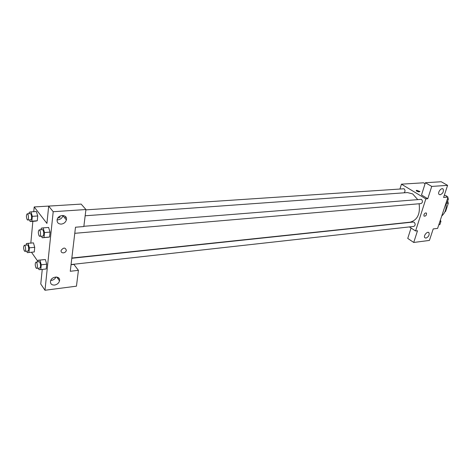 <?xml version="1.0" encoding="UTF-8"?>
<svg xmlns="http://www.w3.org/2000/svg" width="472" height="472" viewBox="0 0 472 472"><rect width="100%" height="100%" fill="white"/><g stroke="black" fill="none" stroke-linecap="round" stroke-linejoin="round"><path stroke-width="0.71" d="M446.111 203.52L448.288 203.326L447.71 201.06M448.288 203.326L445.597 211.403L444.884 211.893M445.078 211.45L445.597 211.403M441.745 215.946C445.238 212.919 446.671 208.612 446.046 203.019M444.412 195.001L448.011 197.101L437.603 228.407L433.213 228.92L429.42 240.425L413.737 242.46L417.496 230.755L415.584 230.979L409.377 226.914M400.038 188.788L401.436 184.168L423.496 182.8L425.077 183.72M419.909 191.644L416.699 190.287L419.897 191.49C419 192.116 417.755 191.844 416.162 190.682L416.699 190.281L416.162 190.682M448.011 197.101L443.597 197.461L447.592 185.354L441.237 181.744L425.39 182.729L421.514 194.971L427.774 198.736L425.85 198.895L415.584 230.979M401.436 184.168L425.85 198.895M440.128 194.794C442.883 193.549 443.898 191.656 443.173 189.107C441.55 187.048 437.249 192.558 439.048 194.387L440.128 194.794M425.39 182.729L431.732 186.416L427.774 198.736M447.592 185.354L431.732 186.416M413.737 242.46L407.749 238.431L411.053 228.011M425.939 238.124C428.535 236.944 429.549 235.162 428.995 232.79C427.602 230.666 423.172 235.764 424.753 237.67L425.939 238.124M423.921 214.766C424.712 213.149 425.573 212.607 426.499 213.149C426.605 215.344 425.779 216.329 424.003 216.105L423.921 214.766C424.712 213.143 425.573 212.607 426.499 213.149L426.499 213.149C426.605 215.344 425.773 216.329 424.003 216.105M74.771 233.315L420.989 203.597C422.77 202.582 422.918 201.16 421.443 199.337L83.863 226.289M71.06 264.556L413.802 226.424C415.472 225.427 415.596 224.035 414.168 222.253L413.301 222.029L71.809 258.284M404.02 192.818C405.336 191.543 405.342 190.192 404.038 188.765L85.892 209.875M417.531 199.379L412.664 193.909L407.454 192.57L85.161 215.769M71.838 258.019L410.085 222.182C417.39 220.135 420.399 213.993 419.112 203.757M70.263 271.282L75.496 227.221L83.827 226.548L85.933 209.527L53.2 211.716L44.982 290.256L76.458 286.174L78.417 270.332L70.263 271.282M33.754 211.686L34.196 206.942L57.59 205.556M63.449 252.868C61.714 252.862 60.923 252.06 61.077 250.455C63.531 247.322 65.289 247.304 66.363 250.402C65.944 251.777 64.971 252.603 63.449 252.868C64.971 252.597 65.938 251.777 66.357 250.402C65.289 247.304 63.531 247.322 61.077 250.455C60.923 252.054 61.708 252.862 63.449 252.868M61.295 224.112C58.174 223.999 56.793 222.471 57.159 219.533C58.369 213.981 67.903 214.441 66.381 219.917C65.62 222.312 63.926 223.71 61.295 224.112M54.581 285.07C51.601 285.141 50.25 283.831 50.522 281.147C51.536 275.961 60.853 275.713 59.513 280.864C58.811 283.147 57.165 284.551 54.581 285.07M57.088 219.84L57.879 219.846C60.487 219.456 62.168 218.076 62.923 215.698L62.977 215.444M65.679 216.731L64.965 218.182M51.342 280.427C53.548 280.043 55.1 278.893 56.015 276.981M58.593 277.837L58.038 278.793M71.042 264.715L73.886 264.397L78.417 270.332M44.982 290.256L40.763 283.997L42.25 269.418M85.933 209.527L81.149 204.093L48.687 206.111L46.923 223.415L34.196 206.942M48.687 206.111L53.2 211.716M48.581 227.451L50.073 232.094L49.56 237.038L47.648 237.304L49.56 237.038L50.073 232.094L44.515 232.554L44.014 237.522L42.126 237.776L41.648 236.159M29.105 213.686L29.234 212.264L30.987 211.869L32.302 216.341L37.73 215.964L37.264 220.784L35.488 221.132L37.264 220.784L37.73 215.964L36.356 211.515M29.382 247.824L34.721 247.322L34.279 251.965L34.721 247.322L33.429 242.862L28.102 243.345L29.382 247.824L28.951 252.49L27.246 252.65L26.821 251.157M37.907 261.883L38.073 260.243L45.359 259.541L46.734 264.208L46.238 268.969L46.734 264.208L41.265 264.804L40.787 269.583L38.952 269.642L38.527 268.173M30.822 243.098L32.857 221.321M37.949 261.517L31.476 252.243M59.625 216.312L59.838 216.5C60.369 217.332 59.714 217.822 57.879 217.964C59.714 217.828 60.369 217.338 59.838 216.5L59.625 216.312M26.261 245.074L26.397 243.552L28.102 243.345M24.898 251.346L27.954 251.051C29.234 251.08 28.644 244.702 27.394 244.968L24.337 245.251C23.37 246.49 23.382 248.402 24.373 250.986L24.898 251.346C26.166 251.375 25.576 244.98 24.337 245.251M28.951 252.49L34.279 251.965M32.302 216.341L31.854 221.179L30.102 221.521L29.624 219.893M27.677 220.035L30.786 219.81C32.114 219.869 31.606 213.368 30.302 213.609L27.193 213.816C26.155 215.12 26.155 217.085 27.181 219.716L27.677 220.035C28.993 220.094 28.485 213.574 27.193 213.816M30.987 211.869L36.403 211.515M31.854 221.179L37.264 220.784M30.102 221.521L35.488 221.126M38.073 260.243L39.902 260.125L41.265 264.804M36.609 268.385L39.742 268.037C41.105 268.043 40.444 261.453 39.117 261.753L35.978 262.09C34.963 263.352 34.975 265.317 36.025 267.99L36.609 268.385C37.966 268.397 37.306 261.789 35.978 262.09M39.902 260.125L43.507 259.671M40.787 269.583L46.238 268.969M41.082 229.74L41.229 228.194L43.111 227.882L44.515 232.554M39.713 236.325L42.899 236.047C44.315 236.088 43.743 229.362 42.35 229.64L39.164 229.893C38.067 231.221 38.067 233.251 39.152 235.965L39.713 236.325C41.123 236.366 40.545 229.622 39.164 229.893M43.111 227.882L48.663 227.445M44.014 237.522L49.56 237.038M42.126 237.776L47.648 237.292M440.329 220.206L440.96 221.321L439.851 224.648L438.812 224.766M439.922 221.433L440.96 221.321M446.016 195.939L446.612 195.892L446.96 196.488M447.757 197.868L448.4 198.977L447.261 202.399L446.211 202.512M447.362 199.066L448.4 198.977M446.223 202.488L447.261 202.399M443.173 189.107L442.529 188.741M428.995 232.79L428.34 232.366M66.381 219.917L62.923 215.698M59.513 280.864L56.782 277.029"/></g></svg>
